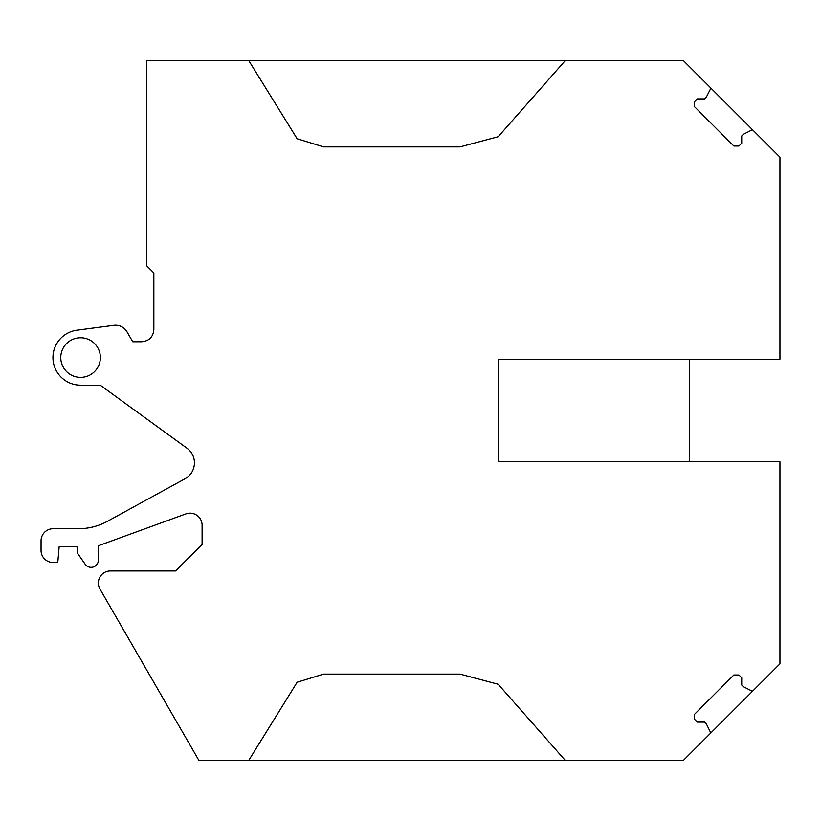 <?xml version="1.0" encoding="UTF-8"?>
<svg xmlns="http://www.w3.org/2000/svg" width="821" height="821" viewBox="0 0 821 821"><rect width="100%" height="100%" fill="white"/><g stroke="black" fill="none" stroke-linecap="round" stroke-linejoin="round"><path stroke-width="1.23" d="M565.217 760.349L683.441 760.349L779.95 663.84L779.95 461.771L498.142 461.771L498.142 359.229L779.95 359.229L779.95 157.16L683.441 60.651L146.61 60.651L146.61 265.737L153.845 272.972L153.845 329.673C153.127 337 149.114 341.023 141.787 341.741L132.735 341.741L127.029 331.858A13.269 13.269 0 0 0 113.801 325.332L76.958 330.186A27.606 27.606 0 0 0 52.955 357.556A27.606 27.606 0 0 0 80.561 385.162L100.224 385.162L187.014 448.225C191.837 451.919 194.32 456.794 194.474 462.87C194.228 469.869 191.098 475.154 185.074 478.735L107.448 521.294A60.323 60.323 0 0 1 78.447 528.724L53.119 528.724A12.069 12.069 0 0 0 41.05 540.793L41.05 550.439A12.069 12.069 0 0 0 53.119 562.498L57.778 562.498L59.143 546.817L77.246 546.817L77.246 552.851L85.179 564.232A7.235 7.235 0 0 0 98.356 560.086L98.356 545.749L185.915 513.884A12.069 12.069 0 0 1 202.099 525.214L202.099 544.405L175.561 570.944L110.414 570.944A12.069 12.069 0 0 0 99.967 589.047L198.867 760.349L248.784 760.349L297.14 682.241L323.638 674.092L459.965 674.092L498.162 684.252L565.217 760.349L248.784 760.349M689.476 359.229L689.476 461.771M753.083 130.303A1.211 1.211 0 0 0 751.687 130.077L743.426 134.285L741.722 135.988L741.722 143.244L738.941 146.015L733.83 146.015L694.587 106.771L694.587 101.66L697.357 98.889L704.613 98.889L706.317 97.176L710.524 88.914L710.309 87.519M565.217 60.651L498.162 136.748L459.965 146.908L323.638 146.908L297.14 138.759L248.784 60.651M710.309 733.481L710.658 732.63L710.309 733.481M710.658 732.63L706.317 723.824L704.613 722.111L697.357 722.111L694.587 719.34L694.587 714.229L733.83 674.985L738.941 674.985L741.722 677.756L741.722 685.012L743.426 686.715L751.687 690.923A1.211 1.211 0 0 0 753.083 690.697M100.367 357.556A19.796 19.796 0 0 0 80.561 337.759A19.796 19.796 0 0 0 60.764 357.556A19.796 19.796 0 0 0 80.561 377.362A19.796 19.796 0 0 0 100.367 357.556"/></g></svg>
